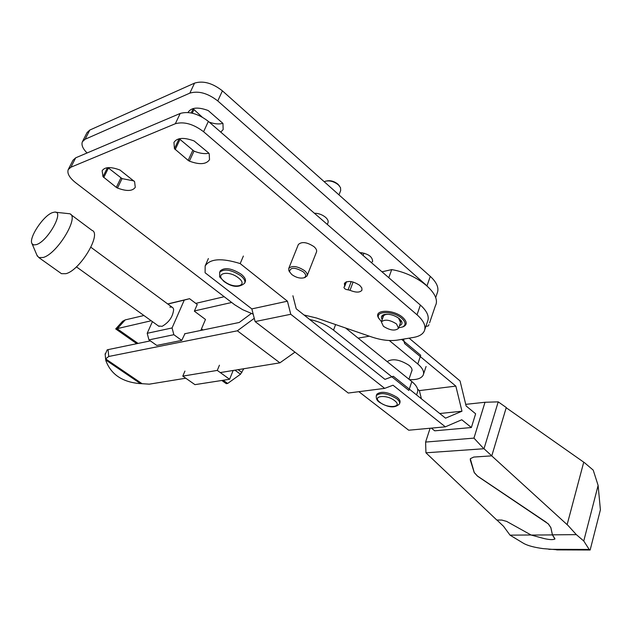 <?xml version="1.0" encoding="UTF-8"?>
<svg xmlns="http://www.w3.org/2000/svg" width="632" height="632" viewBox="0 0 632 632"><rect width="100%" height="100%" fill="white"/><g stroke="black" fill="none" stroke-linecap="round" stroke-linejoin="round"><path stroke-width="0.95" d="M291.81 274.565C296.132 277.614 300.2 278.688 304.016 277.78C306.473 276.516 306.228 274.533 303.265 271.815C294.891 267.107 290.317 267.083 289.535 271.752L291.81 274.565M304.221 277.725L307.057 275.963C307.666 274.399 306.804 272.613 304.474 270.607C297.411 266.088 292.182 265.337 288.777 268.355L288.816 270.543L289.598 271.918M307.152 275.718L316.45 252.089C317.082 250.477 316.253 248.66 313.954 246.638C306.986 242.096 301.788 241.392 298.351 244.521L298.264 244.75M327.329 224.455L327.953 222.875C328.608 221.2 327.81 219.344 325.559 217.305C322.178 214.596 318.449 213.245 314.388 213.245M338.973 194.877L340.672 190.564L340.53 187.649L338.389 184.868C334.059 181.487 329.722 180.278 325.377 181.242L324.271 181.755M339.566 186.1L337.946 184.181C334.304 181.305 330.591 180.223 326.799 180.926M350.01 290.301L348.098 289.851C345.451 289.511 344.069 288.603 343.958 287.125L344.685 286.422L344.408 283.31C347.829 280.324 352.933 281.003 359.734 285.364L361.828 287.923L361.946 290.207C359.916 292.687 355.935 292.719 350.01 290.301L353.114 282.006M398.745 327.739L402.402 327.028C406.147 325.125 405.934 322.217 401.77 318.307C393.341 310.683 374.942 310.699 378.742 318.18L381.444 321.656M379.089 318.891L378.165 317.296C374.105 309.309 393.72 309.277 402.703 317.414C407.142 321.585 407.363 324.682 403.366 326.712L402.323 327.06M399.487 325.622C401.707 324.856 402.45 323.497 401.723 321.562L399.448 318.733C393.949 314.839 388.641 313.512 383.521 314.76C381.301 315.763 380.859 317.359 382.202 319.547M384.461 314.46L382.795 315.866L382.787 317.904M396.517 323.955C389.818 319.745 384.77 319.065 381.357 321.901L383.419 326.31C390.086 330.481 395.126 331.16 398.539 328.324L396.517 323.955M383.3 316.482L383.411 316.15C384.256 314.657 386.35 314.088 389.699 314.444M396.864 316.964L398.555 318.173L400.562 322.565L398.666 327.976M82.523 141.489L87.042 132.594L89.784 130.066L194.569 83.116C203.212 80.493 212.494 83.076 222.409 90.85L430.281 276.366C436.917 282.536 439.224 288.121 437.202 293.122L435.63 297.743M202.114 117.039L192.95 108.601M222.922 123.343C219.091 124.409 214.532 124.014 209.247 122.15M87.09 152.976C82.745 148.646 81.18 144.902 82.389 141.742L85.123 139.245L189.821 93.141C198.464 90.581 207.778 93.181 217.771 100.938L427.003 285.862L430.281 276.366M188.028 112.488L188.123 112.283C191.37 107.377 198.061 106.8 208.197 110.529L222.946 123.406L223.167 129.52L220.789 132.151M359.742 252.539C368.14 253.645 372.43 256.6 372.611 261.403L371.418 262.651M400.064 323.979L400.925 320.25M68.343 169.36L72.98 160.251L75.682 157.818L180.207 113.452C188.857 111.003 198.243 113.649 208.363 121.376L420.375 305.066C427.129 311.165 429.523 316.624 427.564 321.459L424.791 329.588M134.016 180.95L122.047 178.611L107.954 167.646M208.892 153.236C204.626 154.121 199.665 153.41 194 151.103L179.219 138.74M253.195 314.159L242.688 309.696L234.717 304.798L75.54 182.616C69.401 177.679 66.96 173.342 68.216 169.613L70.91 167.211L175.333 123.73C183.991 121.352 193.408 124.014 203.591 131.733L417.025 314.783C423.819 320.851 426.244 326.27 424.301 331.042C422.674 334.336 419.063 336.469 413.47 337.441L397.275 340.127C389.786 341.225 381.23 340.174 371.608 336.951L316.553 318.022L304.008 314.989M116.312 187.372L102.984 176.691L102.147 170.751C104.801 166.832 110.742 166.595 119.977 170.032L134.584 181.637L135.272 187.309C132.562 191.227 126.629 191.472 117.481 188.044L116.312 187.372L120.894 177.94M188.162 160.394L174.432 148.678L173.958 142.382C177.134 137.65 183.857 137.168 194.127 140.96L208.442 152.786L209.192 153.718L209.516 159.683C206.269 164.423 199.554 164.905 189.387 161.128L188.162 160.394L192.784 150.369M115.767 328.964L151.198 320.756M143.93 315.51L125.223 319.895L122.6 321.277L115.711 328.924L136.757 343.69M185.761 378.213L149.27 384.169L142.105 383.703L105.631 358.881L108.736 356.48L108.064 349.63L107.187 349.859L105.189 354.505M142.105 383.703L139.498 383.569C122.197 381.957 111.003 374.349 105.9 360.738L105.631 358.881M381.973 271.792L391.706 269.611C417.752 273.901 441.823 294.291 435.401 305.714L429.578 322.865M231.66 302.483L194.459 310.928M195.786 303.368L224.163 296.724M108.064 349.63L150.353 340.877M184.591 333.791L239.204 322.486L251.307 313.496M294.97 352.15L279.897 362.839L220.292 372.572M279.897 362.839L237.363 330.805L108.736 356.48M254.269 318.315L237.363 330.805M388.783 277.701L391.706 269.611M428.978 324.627L428.219 325.986L425.881 326.389M369.365 336.185L358.131 338.128M158.49 326.009L162.132 326.325C168.997 322.352 172.828 316.814 173.626 309.696C173.318 307.539 172.07 306.678 169.882 307.136M221.808 380.472L226.264 383.663L227.654 383.45L240.508 374.239L243.786 368.74M223.199 380.259L227.654 383.45M240.508 374.239L234.938 370.178M238.082 369.665L241.898 372.445M184.939 371.087L182.79 376.127L194.948 384.651L229.59 379.263L233.176 370.471M219.43 365.209L217.282 370.407L229.59 379.263M217.282 370.407L182.79 376.127M200.802 330.433L205.479 319.46L194.356 311.173L197.247 304.474L189.553 298.691L184.26 300.097L172.062 327.953L173.855 334.707L148.962 339.89L156.76 345.42L181.732 340.395L184.939 333.72M173.855 334.707L181.732 340.395M172.062 327.953L147.201 333.301L148.962 339.89M152.407 321.633L147.201 333.301M184.26 300.097L167.828 304.039M189.553 298.691L167.693 303.945M36.348 244.631C47.858 241.361 64.97 210.393 54.431 212.131L52.575 212.581C43.363 215.465 28.187 238.469 32.066 243.747L33.709 244.932L36.348 244.631M36.94 255.202L38.852 257.579L43.205 257.485C57.204 253.874 79.656 216.713 69.789 213.766L55.711 212.257M60.474 272.961L61.478 273.672L65.918 273.68C80.122 270.385 102.1 233.556 91.948 230.34L70.816 214.54M376.704 394.573L376.838 394.202C381.278 390.876 388.056 391.935 397.173 397.386C399.606 399.369 400.522 401.107 399.922 402.608L399.614 403.524M244.758 283.002L245.256 281.801C246.069 279.644 244.742 277.132 241.266 274.272C231.62 268.197 224.621 267.075 220.268 270.899L220.205 271.049M431.324 428.133L434.737 430.819L471.369 427.524L475.635 413.794L466.124 405.973L460.041 380.954L409.117 338.16M358.865 391.682L408.707 430.218L445.339 426.837L461.779 419.759L471.369 427.524M348.279 393.041L255.107 321.577L290.767 314.278L384.667 388.372L348.279 393.041M243.375 256.039L240.184 263.591C221.753 257.832 210.085 258.614 205.163 265.938L205.1 272.763L251.836 308.906L255.107 321.577M417.618 389.186L419.379 390.6L421.402 398.816M403.516 339.092L404.622 343.563L455.846 386.113L461.968 411.219L445.544 418.171L393.302 376.269L384.959 379.366L296.226 308.795L292.9 295.76M240.184 263.591L287.426 301.188L290.767 314.278M384.667 388.372L393.025 385.212L445.339 426.837M251.836 308.906L287.426 301.188M419.379 390.6L455.846 386.113M439.738 413.518L461.968 411.219M387.179 361.615C392.527 358.297 399.78 359.513 408.936 365.257C411.527 367.453 412.491 369.404 411.819 371.118L411.558 371.561M389.32 340.522L417.784 363.977C422.682 368.164 424.491 371.869 423.203 375.1C421.402 378.434 416.828 379.951 409.473 379.642M401.644 339.4L420.73 355.279L417.784 363.977M345.633 328.024L411.835 381.554C416.788 385.694 418.637 389.344 417.373 392.496L416.559 394.921M309.704 319.516C318.876 321.419 326.815 324.959 333.53 330.125L408.833 390.426L411.835 381.554M531.204 535.067L552.423 534.909L554.904 539.041C552.874 539.933 549.248 539.76 544.01 538.535L531.204 535.067L506.659 521.408L501.848 520.073L496.792 520.033L425.944 452.804L483.993 448.736L491.775 455.854L473.739 457.062L470.358 458.674L470.327 460.136L474.245 472.61L477.429 476.109L548.418 523.967L550.867 527.586L552.447 534.83L576.352 534.648L583.763 540.992L589.182 549.445L590.146 550.006L600.4 509.819L598.117 485.416L593.219 470.129L584.632 462.806L506.208 407.743M546.04 522.222L548.394 524.054L550.843 527.673L552.423 534.909M491.696 455.854L568.018 525.453L576.352 534.648M425.944 452.804L425.605 442.068L473.953 438.118L483.678 448.578M558.925 549.903L542.999 548.608C534.372 547.423 527.997 545.732 523.873 543.536L510.024 535.146L503.53 526.29L496.926 520.041M425.605 442.068L430.108 428.243M473.953 438.118L485.013 402.268L465.729 404.354M483.993 448.736L498.221 401.857L485.013 402.268M491.775 455.854L506.272 407.529L498.221 401.857M554.864 538.638L552.447 534.83M510.024 535.146L531.062 534.988M546.064 522.135L477.452 476.03L474.269 472.531L470.303 458.824M344.63 285.806L346.115 281.864M222.409 90.85L217.771 100.938M194.569 83.116L189.821 93.141M89.784 130.066L85.123 139.245M348.098 289.851L351.195 281.588M70.91 167.211L75.682 157.818M175.333 123.73L180.207 113.452M203.591 131.733L208.363 121.376M417.025 314.783L420.375 305.066M175.206 149.61L179.915 139.546M189.387 161.128L194 151.103M174.432 148.678L179.077 138.779M103.759 177.537L108.412 168.073M117.481 188.044L122.047 178.611M102.984 176.691L107.416 167.701M363.953 253.1L363.076 255.423M362.049 252.697L361.528 254.08M193.827 109.865L192.278 113.175M193.084 108.917L191.196 112.946M138.06 343.421L116.92 328.569M125.223 319.895L117.568 328.395M140.446 383.585L105.718 359.971M376.238 395.932L376.372 395.521C380.812 392.203 387.59 393.27 396.722 398.721C399.148 400.696 400.064 402.434 399.471 403.927C395.055 408.327 388.396 407.782 379.484 402.292C376.933 400.68 375.898 398.421 376.372 395.521L376.838 394.202M394.629 400.672C403.303 407.221 387.985 408.904 380.045 402.387C371.237 395.909 386.507 393.997 394.629 400.672M220.268 270.899L219.675 272.297C219.952 279.281 218 274.58 223.862 281.382C232.047 287.347 238.983 287.947 244.671 283.199C245.485 281.05 244.15 278.538 240.673 275.678C231.02 269.603 224.02 268.474 219.675 272.297L219.604 272.455M224.384 281.406C234.172 289.401 248.992 285.901 238.462 277.906C228.421 269.706 213.727 273.545 224.384 281.406M335.608 324.572L333.53 330.125M583.763 540.992L598.117 485.416M567.133 524.639L583.739 462.166M590.146 550.006L600.4 509.819M548.86 549.327L589.182 549.445M304.016 277.78L305.319 277.416M288.777 268.355L298.351 244.521M402.402 327.028L403.366 326.712M384.43 314.467L383.521 314.76M381.357 321.901L383.411 316.15M401.138 320.669L401.723 321.562M378.742 318.18L378.165 317.296M346.455 281.746L344.717 286.351M289.535 271.752L288.816 270.543M105.117 353.786L105.623 359.118M76.417 266.846L159.027 326.396M38.852 257.579L61.478 273.672M32.066 243.747L37.343 256.158M90.897 247.27L172.236 307.294M201.474 328.861L202.99 329.983M205.163 265.938L208.378 258.543M412.04 370.139L408.959 379.224M411.977 370.652L411.819 371.118M426.087 366.481L423.511 374.168M589.885 550.006L556.658 549.895"/></g></svg>

